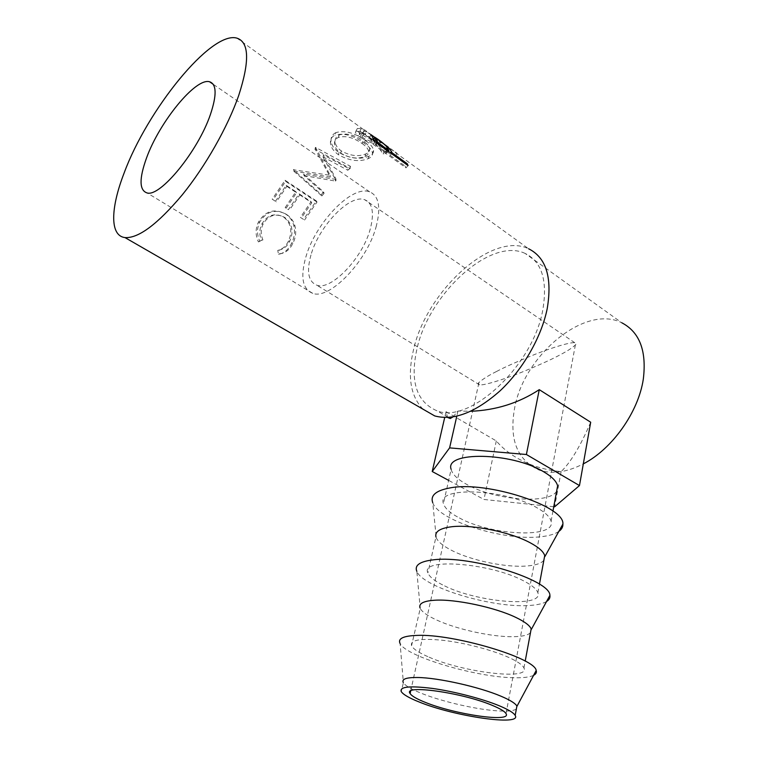<?xml version="1.0" encoding="UTF-8"?>
<svg xmlns="http://www.w3.org/2000/svg" width="758" height="758" viewBox="0 0 758 758"><rect width="100%" height="100%" fill="white"/><g stroke="black" fill="none" stroke-linecap="round" stroke-linejoin="round"><path stroke-width="0.57" stroke-dasharray="3.79 2.84" d="M496.575 371.467C488.872 375.286 483.007 378.943 478.98 382.449C477.654 383.823 477.872 384.638 479.634 384.875C484.068 385.528 503.511 379.54 521.656 372.254C539.867 364.75 552.696 358.932 560.134 354.801C567.126 351.219 572.205 347.941 575.369 344.966C576.468 343.734 576.269 342.986 574.772 342.73C570.698 341.962 552.374 347.486 534.883 354.403C517.212 361.566 504.44 367.251 496.575 371.467M310.969 254.972C306.374 271.658 308.316 281.73 316.825 285.197C331.056 290.939 362.959 257.881 370.406 228.461C374.357 212.619 372.472 203.049 364.759 199.752C349.893 193.603 318.881 226.206 310.969 254.972M516.359 708.995C513.981 710.748 508.372 711.411 499.531 710.976C478.355 710.009 442.426 701.813 421.259 693.248C411.367 689.268 405.407 685.772 403.379 682.759L401.247 691.58M533.604 675.302C529.908 677.112 523.551 677.927 514.53 677.756C476.697 677.51 405.956 656.561 400.101 643.542L403.379 682.759M429.113 657.186C463.081 672.318 530.657 680.675 523.949 667.94C522.527 664.88 517.354 661.327 508.429 657.3C491.923 649.909 464.266 642.737 442.88 640.292C420.444 638.151 410.002 639.942 411.556 645.683C413.309 649.094 419.165 652.932 429.113 657.186M530.458 632.74C528.004 635.204 522.414 636.521 513.678 636.692C492.747 637.194 457.586 629.566 437.148 620.243C427.853 616.036 422.215 612.094 420.245 608.437L411.556 645.683M546.565 601.482C542.747 603.794 536.588 605.14 528.08 605.538C490.995 607.821 422.708 587.071 416.834 571.352L420.245 608.437M444.624 585.896C477.436 602.345 543.893 608.03 537.867 592.709C536.607 589.013 531.671 584.977 523.067 580.59C489.147 562.692 419.79 557.869 427.9 572.859C429.435 576.961 435.007 581.31 444.624 585.896M543.865 560.247C541.345 563.355 535.773 565.26 527.142 565.98C506.467 567.808 472.035 560.712 452.289 550.706C443.534 546.319 438.2 542.036 436.276 537.848L435.954 536.939L427.9 572.859M558.835 531.415C554.951 534.096 548.991 535.868 540.975 536.721C504.639 541.269 438.692 520.812 432.752 502.753L436.276 537.848M459.414 517.97C491.137 535.574 556.505 538.834 551.094 521.191C549.986 516.928 545.277 512.446 536.967 507.765C504.26 488.55 436.134 486.418 443.449 503.539C444.794 508.267 450.11 513.081 459.414 517.97M556.628 491.25C548.991 504.743 493.922 499.996 466.72 484.4C457.567 479.369 452.374 474.337 451.133 469.316L443.449 503.539M376.385 225.799C367.592 260.799 329.597 300.14 312.751 293.355C302.565 289.215 300.234 277.191 305.777 257.284C315.205 223.203 351.949 184.516 369.696 191.869C378.773 195.772 381.009 207.086 376.385 225.799M384.391 151.193L386.807 151.117L379.474 141.594L397.126 153.391L364.797 130.025L361.291 128.775L357.378 128.453L356.81 129.552C357.151 130.84 358.676 132.479 361.405 134.46C368.331 138.667 373.666 140.874 377.389 141.073L384.391 151.193L383.093 153.846L375.826 143.764C372.235 143.565 366.986 141.358 360.069 137.141C357.293 135.132 355.739 133.484 355.388 132.205L356.81 129.552M422.945 409.149C410.353 395.998 407.236 376.101 413.584 349.447C426.375 291.669 491.563 230.963 528.544 248.738L395.553 152.699L393.885 155.343L377.854 144.285L385.434 153.779L383.093 153.846M335.917 132.593C332.468 134.289 330.839 137.027 331.047 140.789C331.435 145.166 334.07 149.089 338.949 152.538C349.808 158.602 359.794 159.824 368.928 156.214C372.169 154.822 373.713 152.927 373.561 150.548C373.201 147.422 370.444 144.039 365.29 140.41C354.536 132.745 344.738 130.139 335.917 132.593L335.064 135.095C331.786 136.696 330.242 139.292 330.431 142.883C330.839 147.289 333.529 151.249 338.513 154.765C349.343 160.848 359.207 162.155 368.113 158.687C371.202 157.361 372.661 155.561 372.51 153.287C372.131 150.15 369.326 146.739 364.077 143.054C353.323 135.407 343.649 132.754 335.064 135.095M335.898 178.822L335.368 179.333L303.664 174.151L323.609 191.954L321.364 194.635L293.441 169.773L330.128 175.297L315.603 147.374L350.433 166.324L348.036 168.162L323.031 154.698L335.898 178.822L336.002 180.575L322.832 156.716L323.031 154.698M275.448 201.287L286.192 185.322L295.904 191.717L285.179 207.569L288.4 209.653L299.116 193.83L311.055 201.694L300.386 217.385L303.551 219.422L316.351 200.936L285.084 180.271L272.169 199.174L276.395 201.874L272.169 199.174M258.402 241.906L261.434 240.324C259.179 234.753 259.302 229.342 261.804 224.084C267.271 214.95 274.51 212.572 283.53 216.959L283.814 217.158C291.157 223.421 292.702 231.398 288.457 241.091C286.041 246.142 282.469 249.249 277.741 250.415L278.546 254.318C284.354 253.144 288.713 249.41 291.641 243.11C294.53 237.387 295.232 231.427 293.725 225.23C292.474 220.91 290.143 217.432 286.714 214.808L285.131 213.699C274.074 208.204 265.167 211.037 258.412 222.208C255.361 228.66 255.361 235.226 258.402 241.906L262.903 239.935C260.6 234.449 260.676 229.153 263.111 224.036C268.446 215.168 275.609 212.941 284.62 217.357L284.951 217.584C292.285 223.828 293.905 231.664 289.793 241.072C287.443 245.98 283.918 248.975 279.228 250.045L280.062 253.873C285.832 252.821 290.143 249.221 292.976 243.1C295.8 237.538 296.425 231.711 294.853 225.609C293.564 221.364 291.214 217.934 287.794 215.319L286.173 214.182C275.126 208.649 266.304 211.302 259.71 222.151C256.744 228.433 256.801 234.857 259.899 241.432M525.152 253.437C490.464 236.818 429.056 293.933 417.071 348.386C409.727 381.066 416.332 401.854 436.883 410.77C469.06 424.556 532.959 366.436 542.794 309.927C547.731 280.545 541.847 261.718 525.152 253.437L621.835 322.804C584.901 303.93 523.863 355.511 514.635 408.012C508.978 439.469 517.164 460.153 539.194 470.093C552.07 474.413 566.776 472.348 583.309 463.887M590.69 422.234C580.372 446.187 570.518 462.636 561.119 471.599C549.19 470.51 537.915 467.705 527.284 463.185C514.341 457.462 504.013 450.044 496.3 440.938L446.055 411.67L447.59 417.478M452.981 416.919L457.974 411.007L470.756 411.281M261.434 240.324L262.903 239.935M261.804 224.084L263.111 224.036M283.53 216.959L284.62 217.357M288.457 241.091L289.793 241.072M277.741 250.415L279.228 250.045M278.546 254.318L280.062 253.873M291.641 243.11L292.976 243.1M293.725 225.23L294.853 225.609M285.131 213.699L286.173 214.182M258.412 222.208L259.71 222.151M286.192 185.322L286.846 186.354L276.395 201.874M286.846 186.354L296.567 192.759L286.145 208.175L288.4 209.653M295.904 191.717L296.567 192.759M285.179 207.569L286.145 208.175M299.116 193.83L299.789 194.872L289.376 210.26M299.789 194.872L311.746 202.746L301.371 218.001L303.551 219.422M311.055 201.694L311.746 202.746M300.386 217.385L301.371 218.001M316.351 200.936L316.996 202.064L304.545 220.047M316.996 202.064L285.671 181.38L273.117 199.761M285.084 180.271L285.671 181.38M336.002 180.575L335.491 181.077L335.368 179.333M323.609 191.954L324.054 193.337L304.005 175.61L303.664 174.151M304.005 175.61L335.491 181.077M324.054 193.337L321.866 195.943L321.364 194.635M350.433 166.324L350.139 168.456L315.356 149.43L330.232 177.04L293.81 171.175L293.441 169.773M293.81 171.175L321.866 195.943M294.132 170.796L293.772 169.385M330.232 177.04L330.128 175.297M315.025 149.714L315.262 147.668M315.356 149.43L315.603 147.374M350.139 168.456L347.799 170.237L348.036 168.162M322.832 156.716L347.799 170.237M338.949 152.538L338.513 154.765M368.928 156.214L368.113 158.687M365.29 140.41L364.077 143.054M362.068 143.47C366.237 146.408 368.435 149.165 368.691 151.733C368.814 153.722 367.583 155.276 365.015 156.394C357.804 159.294 349.722 158.232 340.797 153.201C336.912 150.425 334.799 147.384 334.468 144.077C334.306 141.054 335.576 138.856 338.257 137.482C345.288 135.379 353.219 137.378 362.068 143.47L363.215 140.836C367.298 143.726 369.459 146.455 369.705 149.023C369.828 151.107 368.54 152.737 365.83 153.912C358.42 156.934 350.243 155.94 341.299 150.918C337.49 148.198 335.424 145.176 335.102 141.869C334.96 138.733 336.296 136.44 339.11 134.981C346.33 132.783 354.365 134.734 363.215 140.836M365.015 156.394L365.83 153.912M340.797 153.201L341.299 150.918M338.257 137.482L339.11 134.981M397.126 153.391L395.42 156.025L363.063 132.726L359.68 131.494L355.9 131.172L355.388 132.205M357.378 128.453L355.9 131.172M361.405 134.46L360.069 137.141M377.389 141.073L375.826 143.764M386.807 151.117L385.434 153.779M379.474 141.594L377.854 144.285M380.8 142.049L379.133 144.731M395.42 156.025L393.885 155.343M364.797 130.025L363.063 132.726M361.917 137.037L363.309 134.346C368.217 137.274 371.827 138.733 374.149 138.733L377.484 139.662L366.635 131.816L364.958 134.526L375.816 142.343L372.585 141.424C370.368 141.433 366.806 139.965 361.917 137.037L359.15 134.138L361.642 133.597L364.844 134.479L361.471 132.053M377.484 139.662L375.816 142.343M366.635 131.816L363.205 130.888L361.642 133.597M363.309 134.346L360.59 131.456L363.205 130.888M408.069 165.557L405.994 167.888L373.04 144.238L369.516 137.207L386.03 149.497L390.152 155.324L405.17 166.106L406.572 164.477M371.155 134.763L369.231 137.369M376.783 138.468L375.021 141.007M387.338 147.753L386.03 149.497M391.564 153.666L390.152 155.324M405.994 167.888L405.17 166.106M375.125 141.841L373.04 144.238M385.073 149.838C383.936 147.999 381.009 145.413 376.29 142.068L372.955 139.87L375.722 144.949L386.779 152.898L385.073 149.838L387.063 147.336M378.166 139.453L376.29 142.068M388.191 151.24L386.779 152.898M377.124 143.281L375.722 144.949M561.119 471.599L554.619 506.808M553.766 506.723L483.983 499.484L448.651 480.392M496.3 440.938L483.983 499.484M446.055 411.67L444.7 417.506M457.974 411.007L456.799 416.18M361.291 128.775L359.68 131.494M374.149 138.733L372.585 141.424M373.306 138.051L371.278 140.562M390.417 152.841L389.46 153.988M374.67 140.751L373.902 141.737M410.675 691.059L478.98 382.449M479.634 384.875L316.825 285.197M523.949 667.94L525.209 661.118M537.867 592.709L539.44 584.172M551.094 521.191L552.952 511.119M312.751 293.355L147.128 192.958M363.281 129.391L236.903 38.127M539.194 470.093L527.284 463.185M448.376 417.431L436.883 410.77M284.951 217.584L283.814 217.158M287.794 215.319L286.714 214.808M372.51 153.287L373.561 150.548M331.047 140.789L330.431 142.883M368.691 151.733L369.705 149.023M334.468 144.077L335.102 141.869M379.019 144.683L375.712 142.296M360.59 131.456L359.15 134.138M369.516 137.207L371.221 134.886M373.732 138.818L372.955 139.87M369.696 191.869L213.178 84.261M574.772 342.73L364.759 199.752M506.022 713.619L575.369 344.966"/><path stroke-width="1.14" d="M425.219 702.334C416.729 698.952 411.698 696.034 410.125 693.561C402.252 684.275 462.143 692.499 492.425 705.423C500.176 708.645 504.714 711.374 506.022 713.619C512.2 722.895 454.535 714.424 425.219 702.334M499.181 705.736C508.305 709.535 513.64 712.766 515.175 715.41C522.319 726.42 454.051 716.329 419.345 702.06C409.178 698.033 403.152 694.536 401.247 691.58C399.466 686.672 409.898 685.62 432.562 688.444C454.184 691.467 482.306 698.762 499.181 705.736M403.275 682.57C401.56 679.073 406.326 677.387 417.573 677.5C437.944 677.68 479.293 686.9 501 696.214C510.087 700.06 515.383 703.358 516.899 706.077L516.359 708.995M400.101 643.542C397.637 638.596 403.275 635.886 417.014 635.403C453.237 633.641 535.186 657.972 536.19 670.498C536.835 672.488 535.972 674.089 533.604 675.302M420.027 607.935C418.568 603.576 423.419 601.009 434.58 600.241C454.772 598.811 495.107 607.291 516.027 617.514C524.782 621.731 529.823 625.54 531.168 628.932L530.458 632.74M416.834 571.352C414.294 565.203 419.989 561.346 433.898 559.774C470.216 555.083 550.554 580.012 549.901 595.381C550.299 597.806 549.18 599.843 546.565 601.482M435.954 536.939C434.741 531.794 439.659 528.44 450.716 526.876C470.737 523.996 510.096 531.803 530.278 542.832C538.73 547.371 543.543 551.644 544.718 555.633L543.865 560.247M432.752 502.753C430.137 495.476 435.869 490.54 449.949 487.934C486.323 480.553 565.108 506.126 562.881 524.11C563.042 526.943 561.687 529.378 558.835 531.415M451.133 469.316C444.197 451.181 511.707 452.052 543.818 471.864C551.985 476.697 556.58 481.377 557.613 485.916L556.628 491.25M210.383 114.591C197.952 151.306 160.175 197.203 147.128 192.958C139.226 190.391 139.046 178.689 146.569 157.863C159.36 122.275 195.555 77.534 209.53 81.75C216.646 84.062 216.94 95.015 210.383 114.591M391.488 151.543L392.208 152.908L407.217 163.719L408.069 165.557L375.125 141.841L371.155 134.763L387.954 146.938L391.488 151.543L390.417 152.841M422.945 409.149L434.732 415.934C453.587 420.955 475.351 412.598 500.005 390.891C522.906 369.487 541.496 337.102 547.229 308.572C552.393 277.466 546.167 257.521 528.544 248.738M238.742 95.366C249.78 61.237 249.164 42.164 236.903 38.127C211.027 30.566 147.147 110.242 124.094 173.099C110.507 208.185 109.673 235.795 124.985 237.586C138.458 238.448 157.522 224.235 182.176 194.958C205.371 166.39 227.76 126.984 238.742 95.366M583.309 463.887C612.076 449.134 638.454 412.172 643.315 379.104C646.773 350.888 639.619 332.127 621.835 322.804M447.59 417.478L450.252 418.52L452.981 416.919M470.756 411.281C496.045 410.23 518.879 403.019 539.26 389.659L590.69 422.234L579.472 485.565L554.619 506.808L553.766 506.723M387.954 146.938L387.338 147.753M392.208 152.908L391.564 153.666M407.217 163.719L406.572 164.477M377.124 143.281L377.778 142.504L388.835 150.472L387.063 147.336C385.869 145.441 382.894 142.807 378.166 139.453L374.878 137.274L375.892 139.207L374.67 140.751M388.835 150.472L388.191 151.24M377.778 142.504L375.892 139.207M448.651 480.392L432.221 471.514L449.608 447.883L526.393 454.506L579.472 485.565M444.7 417.506L432.221 471.514M456.799 416.18L449.608 447.883M539.26 389.659L526.393 454.506M410.125 693.561L410.675 691.059M515.175 715.41L516.899 706.077M516.984 706.266L536.19 670.498M525.209 661.118L531.168 628.932M531.32 629.434L549.901 595.381M539.44 584.172L544.718 555.633M544.898 556.543L562.881 524.11M552.952 511.119L557.613 485.916M450.252 418.52L448.376 417.431M434.732 415.934L124.985 237.586M374.727 137.482L373.732 138.818M213.178 84.261L209.53 81.75"/></g></svg>
